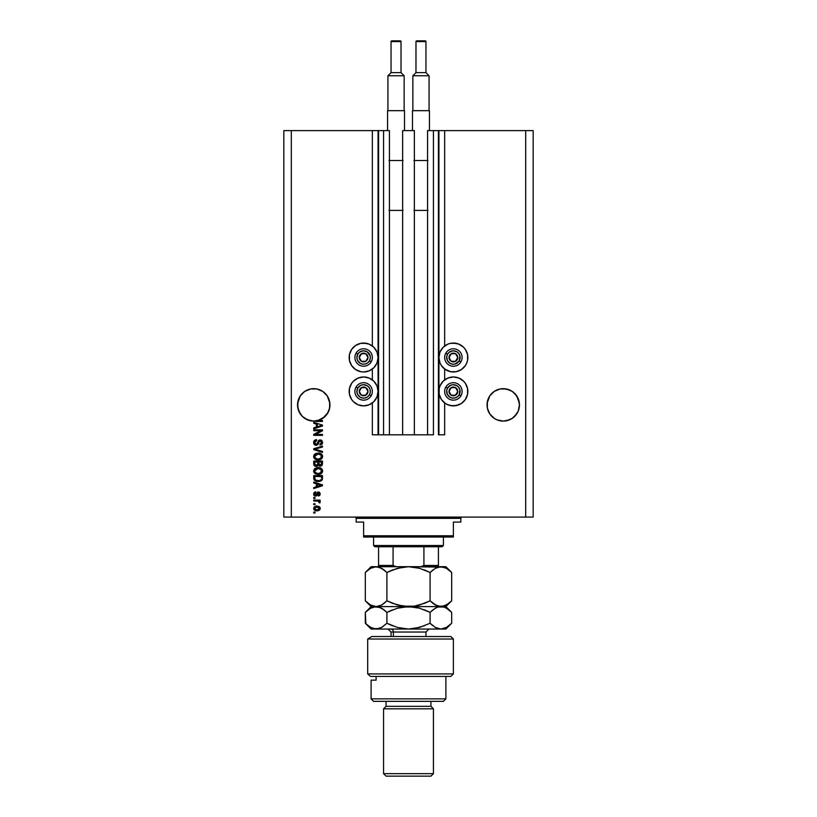 <?xml version="1.0" encoding="UTF-8"?>
<svg xmlns="http://www.w3.org/2000/svg" width="817" height="817" viewBox="0 0 817 817"><rect width="100%" height="100%" fill="white"/><g stroke="black" fill="none" stroke-linecap="round" stroke-linejoin="round"><path stroke-width="1.23" d="M372.348 434.807L372.348 402.955L372.348 434.807L378.077 434.807L378.077 130.608L372.348 130.608L372.348 345.979L372.348 130.608L291.312 130.608L291.312 517.09L525.688 517.09L525.688 130.608L438.923 130.608L438.923 434.807L438.423 130.608L427.577 130.608L427.577 434.807L427.577 130.608L433.439 130.608L433.439 434.807L433.439 130.608L438.423 130.608L438.423 434.807L444.652 434.807L444.652 402.955L444.652 434.807L438.923 434.807L438.423 130.608L444.652 130.608L444.652 345.979L444.652 130.608L525.688 130.608L525.688 517.09L533.174 517.09L533.174 130.608L533.174 517.09L291.312 517.09L291.312 130.608L283.826 130.608L283.826 517.09L283.826 130.608L378.577 130.608L378.577 434.807L378.077 130.608L378.577 434.807L383.561 434.807L383.561 130.608L378.577 130.608L383.561 130.608L383.561 434.807L389.423 434.807L389.423 130.608L383.561 130.608L389.423 130.608L389.423 434.807L402.638 434.807L402.638 130.608L414.362 130.608L414.362 434.807L402.638 434.807L402.638 130.608L414.362 130.608L414.362 434.807L433.439 434.807L372.348 434.807M372.348 379.885L372.348 369.039L372.348 379.885M444.652 379.885L444.652 369.039L444.652 379.885M300.288 395.857A16.207 16.207 0 0 0 300.288 395.867L297.623 403.292A16.207 16.207 0 0 0 297.623 403.302L297.541 404.885A16.207 16.207 0 0 1 313.748 388.678A16.207 16.207 0 0 1 329.956 404.885L329.884 403.302A16.207 16.207 0 0 0 329.884 403.292L327.229 395.877A16.207 16.207 0 0 0 327.219 395.857M307.549 389.913L310.593 388.984L304.751 391.404L307.549 389.913A16.207 16.207 0 0 0 304.751 391.404L310.593 388.984L316.914 388.984L322.756 391.404L325.207 393.426A16.207 16.207 0 0 0 310.593 388.984L307.549 389.913L310.593 388.984L316.914 388.984L322.756 391.404L327.229 395.877L329.649 401.719L329.649 408.051L327.229 413.892L322.756 418.365L319.958 419.856L313.748 421.092L307.549 419.856L302.29 416.343L298.777 411.084L297.541 404.885L298.777 398.686L300.278 395.877L304.751 391.404A16.207 16.207 0 0 0 302.28 393.437L304.751 391.404L302.29 393.426M327.239 395.898A16.207 16.207 0 0 0 327.229 395.888L329.649 401.719L329.741 407.52L328.056 412.503L324.86 416.69L317.997 420.52L322.48 420.52L322.48 421.429L311.267 420.898L305.16 418.631L302.576 416.619L300.442 414.137L297.878 408.143L297.858 401.719L300.278 395.877M489.781 395.857A16.207 16.207 0 0 0 489.781 395.867L487.116 403.292A16.207 16.207 0 0 0 487.116 403.302L487.044 404.885A16.207 16.207 0 0 1 503.252 388.678A16.207 16.207 0 0 1 519.459 404.885L519.377 403.302A16.207 16.207 0 0 0 519.377 403.292L516.722 395.877A16.207 16.207 0 0 0 516.712 395.857M497.042 389.913L500.086 388.984L497.042 389.913A16.207 16.207 0 0 0 491.783 393.437L494.244 391.404L500.086 388.984L497.042 389.913L500.086 388.984L506.407 388.984A16.207 16.207 0 0 0 503.252 388.678L509.451 389.913L506.407 388.984L512.249 391.404L514.71 393.426A16.207 16.207 0 0 0 512.259 391.414L516.722 395.877L518.223 398.686L519.459 404.885L519.142 408.051L518.223 411.084L514.71 416.343L512.249 418.365L506.407 420.775L503.252 421.092L497.042 419.856L494.244 418.365L489.771 413.892L487.351 408.051L487.044 404.885L487.351 401.719L489.771 395.877A16.207 16.207 0 0 0 489.761 395.898M491.793 393.426L489.771 395.877L494.244 391.404L489.771 395.877L487.351 401.719L487.351 408.051L487.044 404.885A16.207 16.207 0 0 0 487.116 406.478M514.71 393.426L518.223 398.686L519.459 404.885L518.223 411.084L516.722 413.892L512.249 418.365L509.451 419.856L503.252 421.092L497.042 419.856L494.244 418.365L489.771 413.892L487.351 408.051L489.771 413.892L491.793 416.343L489.771 413.892M509.451 389.913L512.249 391.404M456.203 371.694L453.384 371.97A14.461 14.461 0 0 1 438.923 357.509A14.461 14.461 0 0 1 453.384 343.048L458.919 344.151L463.607 347.286L465.404 349.472L467.569 354.69L467.569 360.328L466.742 363.044L465.404 365.546L461.411 369.539L456.203 371.694L450.555 371.694L444.652 369.039M449.187 405.263L445.347 403.445L441.354 399.452L439.199 394.243L439.199 388.596L440.016 385.89L443.151 381.192L447.849 378.057L453.384 376.954A14.461 14.461 0 0 1 467.845 391.425A14.461 14.461 0 0 1 453.384 405.886L447.849 404.783L444.652 402.955M366.445 371.694L363.616 371.97A14.461 14.461 0 0 1 349.155 357.509A14.461 14.461 0 0 1 363.616 343.048L369.151 344.151L373.849 347.286L376.984 351.974L378.077 357.509L376.984 363.044L373.849 367.732L369.151 370.867L363.616 371.97L360.797 371.694L355.589 369.539L351.596 365.546L349.431 360.328L349.431 354.69L351.596 349.472L355.589 345.489L360.797 343.324L366.445 343.324M372.348 402.955L369.151 404.783L363.616 405.886A14.461 14.461 0 0 1 349.155 391.425A14.461 14.461 0 0 1 363.616 376.954A14.461 14.461 0 0 1 378.077 391.425A14.461 14.461 0 0 1 363.616 405.886L358.081 404.783L353.393 401.647L351.596 399.452L349.431 394.243L349.431 388.596L351.596 383.387L353.393 381.192L358.081 378.057L363.616 376.954L369.151 378.057L373.849 381.192L376.984 385.89L378.077 391.425L376.984 396.95L373.849 401.647L369.151 404.783L363.616 405.886L358.081 404.783L355.589 403.445M319.958 389.913L322.756 391.404L319.958 389.913M313.748 430.722L320.703 430.722L313.748 430.722L313.748 429.813L322.48 429.813L322.48 430.784L315.525 434.46L322.48 434.46L322.48 435.369L313.748 435.369L313.748 434.399L320.703 430.722L313.748 434.399L313.748 435.369L322.48 435.369L322.48 434.46L315.525 434.46L322.48 430.784L322.48 429.813L313.748 429.813L313.748 430.722L313.748 429.813L322.48 429.813L322.48 430.784M316.506 445.326L314.688 444.887L313.779 443.641L313.82 441.446L315.117 440.006L316.587 439.679L316.7 440.588L314.688 442.273L315.668 444.366L317.139 443.999L318.405 440.772L319.743 439.944L321.653 440.353L322.592 442.436L321.888 444.366L319.988 445.122L319.876 444.213L321.132 443.733L321.561 442.16L320.775 440.935L319.488 440.966L317.925 444.56L316.179 445.347L318.262 443.999L319.294 441.098L320.182 440.812L321.571 442.467L319.876 444.213L319.988 445.122L322.592 442.436L320.203 439.903L316.148 444.438L314.657 442.671L316.7 440.588L316.587 439.679C314.739 439.791 313.748 440.761 313.636 442.6L313.646 442.303M316.148 449.524L322.48 451.464L322.48 452.404L313.748 449.656L313.748 448.727L322.48 446.113L322.48 447.042L314.77 449.146L322.48 451.464L322.48 452.404L322.48 451.464L314.77 449.146L322.48 447.042L322.48 446.113L313.748 448.727L313.748 449.656L313.748 448.727L322.48 446.113L322.48 447.042L314.77 449.146M313.636 456.509L314.433 454.436L316.434 453.261L321.091 453.813L322.572 456.907L321.949 458.408L320.182 459.644L315.689 459.491L313.983 457.959L313.636 456.509L314.974 459.072L318.109 459.961C320.642 460.032 322.143 458.878 322.592 456.519C322.123 454.099 320.591 452.945 317.997 453.057L315.005 453.935L313.657 456.131M313.636 471.021L314.433 468.938L316.434 467.763L321.091 468.325L322.572 471.419L321.949 472.92L320.182 474.146L315.689 474.003L313.983 472.471L313.636 471.021L314.974 473.584L318.109 474.473C320.642 474.534 322.143 473.39 322.592 471.021C322.123 468.611 320.591 467.457 317.997 467.559L315.005 468.447L313.636 471.021L315.342 468.223M313.748 483.01L316.363 483.776L313.748 483.01L313.748 482.071L322.48 484.849L322.48 485.737L313.748 488.525L313.748 487.586L316.363 486.82L316.363 483.776L316.363 486.82L313.748 487.586L313.748 488.525L322.48 485.737L322.48 484.849L313.748 482.071L313.748 483.01L313.748 482.071L322.48 484.849L322.48 485.737L313.748 488.525L313.748 487.586M314.994 513.005L313.748 513.005L313.748 512.096L314.994 512.096L314.994 513.005L314.994 512.096L313.748 512.096L313.748 513.005L313.748 512.096L314.994 512.096L314.994 513.005L313.748 513.005L314.994 513.005M372.348 369.039L371.653 369.539M461.411 403.445L458.919 404.783L453.384 405.886A14.461 14.461 0 0 1 438.923 391.425A14.461 14.461 0 0 1 453.384 376.954L458.919 378.057L463.607 381.192L465.404 383.387L467.569 388.596L467.569 394.243L465.404 399.452L461.411 403.445L456.203 405.6L450.555 405.6M445.347 369.539L441.354 365.546L440.016 363.044L438.923 357.509L440.016 351.974L443.151 347.286L447.849 344.151L450.555 343.324L456.203 343.324M316.986 510.85L314.279 509.992L313.922 507.316L315.781 506.08L319.141 506.489L320.193 508.695L318.661 510.584L316.986 510.85L320.213 508.419L316.925 505.978L313.636 508.419C313.983 510.155 315.096 510.972 316.986 510.85L317.272 510.85M314.994 504.62L313.748 504.62L313.748 503.711L314.994 503.711L314.994 504.62L314.994 503.711L313.748 503.711L313.748 504.62L313.748 503.711L314.994 503.711L314.994 504.62L313.748 504.62L314.994 504.62M320.213 502.067L319.876 502.925L320.213 502.067L319.09 500.995L320.213 502.067L319.876 502.925L318.334 501.158L313.748 500.995L313.748 500.086L320.101 500.086L320.101 500.995L319.09 500.995L320.182 501.863L319.876 502.925L318.967 502.578L318.742 501.342L317.037 500.995L318.334 501.158L319.876 502.925L320.213 502.067L319.09 500.995L320.101 500.995L320.101 500.086L313.748 500.086L313.748 500.995L313.748 500.086L320.101 500.086L320.101 500.995M314.994 498.39L313.748 498.39L313.748 497.482L314.994 497.482L314.994 498.39L314.994 497.482L313.748 497.482L313.748 498.39L313.748 497.482L314.994 497.482L314.994 498.39L313.748 498.39L314.994 498.39M315.689 496.123L314.177 495.521L313.636 493.979L314.188 492.457L315.679 491.814L315.791 492.722L314.565 493.785L315.168 495.153L316.108 495.01L318.058 491.957L319.518 492.294L320.213 493.938L319.753 495.378L318.395 496.011L319.304 493.968L318.232 492.906L317.067 495.562L315.689 496.123L318.528 492.835L319.304 493.968L318.395 496.011L320.213 493.938L318.405 491.926L315.525 495.214L314.545 494.04L315.791 492.722L315.679 491.814L313.636 493.979L315.679 496.123M313.81 478.905L313.748 478.18C314.106 480.549 315.576 481.652 318.16 481.499L314.249 480.049L313.748 475.606L322.48 475.606L322.041 480.008L318.16 481.499L322.317 479.456L322.48 475.606L313.748 475.606L313.748 478.18L313.748 475.606L322.48 475.606M313.748 463.79C313.769 465.476 314.616 466.354 316.312 466.425L314.055 465.312L313.748 461.094L322.48 461.094L321.939 465.516L320.009 466.18L318.456 465.22L316.312 466.425L318.456 465.22L320.284 466.201L322.48 463.801L322.48 461.094L313.748 461.094L313.748 463.79L313.748 461.094L322.48 461.094L322.48 463.801M313.748 423.277L316.363 424.043L313.748 423.277L313.748 422.338L322.48 425.126L322.48 426.004L313.748 428.802L313.748 427.853L316.363 427.097L316.363 424.043L316.363 427.097L313.748 427.853L313.748 428.802L322.48 426.004L322.48 425.126L313.748 422.338L313.748 423.277L313.748 422.338L322.48 425.126L322.48 426.004L313.748 428.802L313.748 427.853M533.174 130.608L525.688 130.608L533.174 130.608M283.826 517.09L291.312 517.09L283.826 517.09M351.596 399.452L350.258 396.95M351.596 383.387L353.393 381.192M360.797 343.324L363.616 343.048A14.461 14.461 0 0 1 378.077 357.509A14.461 14.461 0 0 1 363.616 371.97L360.797 371.694M351.596 365.546L350.258 363.044M369.151 344.151L371.653 345.489M463.607 381.192L465.404 383.387M466.742 396.95L465.404 399.452M466.742 363.044L465.404 365.546M445.347 345.489L447.849 344.151M450.555 343.324L453.384 343.048A14.461 14.461 0 0 1 467.845 357.509A14.461 14.461 0 0 1 453.384 371.97M315.801 506.08L316.353 506.009M319.886 507.234L320.141 507.847M320.193 508.715L320.05 509.267M319.937 509.512L319.161 510.319M315.27 510.605L314.279 509.992M313.963 509.594L313.636 508.419M315.832 510.758L316.404 510.829M319.09 507.704L316.925 506.887L319.304 508.399L316.925 509.951L318.222 509.757M315.393 509.665L316.925 509.951L314.545 508.44L315.066 509.451M315.689 507.051L316.526 506.897M318.865 509.369L319.222 507.949M319.243 508.787L319.294 508.205M318.109 509.798L319.171 508.971M314.606 508.051L317.323 506.897M318.967 502.578L318.334 501.158M313.748 500.995L317.037 500.995M314.188 492.457L315.27 491.895M315.679 491.814L315.546 492.763M315.791 492.722L314.576 494.387M315.239 495.173L314.545 494.04L315.525 495.214L316.455 494.152L315.985 495.102M315.525 495.214L316.108 495.01M316.7 493.386L318.405 491.926L317.333 492.304M319.478 495.643L318.395 496.011L318.691 495M318.283 495.102L319.273 493.591M319.253 494.367L318.528 492.835L317.639 494.132M319.304 493.968L318.528 492.835L317.997 493.121L318.722 492.855M314.739 495.929L313.973 495.265M313.759 494.796L313.646 494.183M320.325 485.012L321.05 485.421M317.374 484.072L319.917 484.889L317.374 484.072L317.374 486.523L317.374 484.072M319.774 485.788L317.374 486.523L320.734 485.124M321.571 485.298L319.917 484.889M322.48 478.068L322.449 478.762M321.234 480.764L319.794 481.336M319.386 481.417L318.793 481.479M317.067 481.438L315.127 480.815M313.902 479.344L313.759 478.374M320.581 481.101L321.632 480.467M321.04 479.661L319.713 480.427M315.883 480.182L318.62 480.58M314.821 478.752L315.587 480.018M314.77 476.515L321.459 476.515L321.459 478.047L321.459 476.515L314.77 476.515L314.78 478.415L314.77 476.515M315.495 479.947L314.77 478.068M320.366 467.947L319.6 467.722M322.337 469.755L321.704 468.825M322.368 469.836L322.572 470.612M321.949 472.91L321.183 473.635M319.294 474.381L320.764 473.891M314.433 473.104L313.667 471.47M321.122 473.676L322.204 472.543M321.152 472.338L321.091 469.581L317.987 468.468C319.998 468.325 321.193 469.183 321.571 471.031L320.101 473.186L320.958 472.583M319.631 473.36L318.13 473.564L320.948 472.594M314.729 471.613L316.925 473.452L315.801 473.023L318.13 473.564C316.179 473.666 315.025 472.808 314.657 471.011L314.821 471.889M316.261 473.257L314.964 472.165M315.75 469.04L314.657 471.011L317.987 468.468L317.037 468.539M322.307 464.934L320.744 466.16M319.774 466.15L319.018 465.823M317.639 466.119L316.639 466.415M315.199 466.241L314.065 465.322M314.055 465.312L313.83 464.679M317.833 463.678L316.302 465.516L317.833 463.678L317.833 462.003L317.833 463.678M314.882 464.679L314.77 462.003L314.882 464.679L314.77 463.801L316.302 465.516L314.994 464.914M321.428 464.138L319.947 465.281L321.408 464.301M318.855 463.607L320.141 465.292L318.936 464.495L318.855 462.003L321.459 462.003L321.459 463.494L321.459 462.003L318.855 462.003L319.386 465.118L320.141 465.292L321.459 463.494M319.008 464.679L320.468 465.261M314.77 462.003L317.833 462.003L314.77 462.003M314.923 464.781L316.475 465.516L317.752 464.536M318.824 453.088L320.376 453.445M321.091 453.813L321.704 454.323L321.091 453.813M321.704 454.323L322.337 455.253M322.368 455.335L322.572 456.111M322.592 456.519L322.552 457.03M319.294 459.869L321.183 459.134M317.251 459.92L316.465 459.767M314.433 458.592L313.983 457.959M313.973 457.949L313.657 456.887M313.667 456.07L313.983 455.059M313.994 455.038L314.708 454.17M321.622 458.776L322.204 458.031M321.152 457.826L321.091 455.079L317.987 453.956C319.998 453.823 321.193 454.671 321.571 456.519L320.101 458.684L320.958 458.082M319.631 458.858L318.13 459.062L320.948 458.092M314.729 457.101L316.925 458.95L315.801 458.521L318.13 459.062C316.179 459.154 315.025 458.306 314.657 456.499L314.821 457.377M316.261 458.756L314.964 457.663M315.75 454.538L314.657 456.499L317.987 453.956L317.037 454.038M313.748 449.656L322.48 452.404L313.748 449.656M313.677 442.007L313.82 441.446M316.587 439.679L316.7 440.588M315.903 440.751L314.964 441.517M314.688 442.273L314.678 442.998M318.906 440.292L319.743 439.944M321.898 440.567L321.163 440.077M322.582 442.702L322.439 443.457M322.429 443.478L321.888 444.366M319.988 445.122L320.213 444.162M321.367 443.406L321.561 442.16M320.335 440.823L319.294 441.098L318.262 443.999M319.294 441.098L320.182 440.812L318.712 442.487M313.636 442.6L316.342 445.336M315.913 445.336L315.158 445.153M314.3 444.55L313.912 443.968M313.779 443.641L313.667 443.12L313.779 443.641M318.763 442.273L318.926 441.752M322.48 434.46L322.48 435.369L313.748 435.369L313.748 434.399M320.673 425.8L317.374 426.791L317.374 424.34L317.374 426.791L321.152 425.483M322.48 420.52L317.997 420.52A16.207 16.207 0 0 1 314.535 421.072L322.48 421.429L322.48 420.52L322.48 421.429L316.547 421.429M315.525 421.368L316.036 421.419M315.045 421.266L314.545 421.072A16.207 16.207 0 0 1 297.541 404.885L297.878 408.132A16.207 16.207 0 0 0 302.556 416.609M315.76 509.798L317.129 509.941M316.046 480.243L316.557 480.406M317.364 480.549L317.905 480.59M321.551 471.368L321.551 470.715M318.61 468.488L317.404 468.498M314.953 469.887L314.729 470.429M317.527 473.543L318.385 473.564M321.551 456.866L321.551 456.213M318.61 453.976L317.404 453.986M314.953 455.386L314.729 455.917M317.527 459.031L318.385 459.052M329.139 409.971L329.956 404.885A16.207 16.207 0 0 1 317.997 420.52L314.494 421.072M500.086 388.984L503.252 388.678M325.207 393.426L327.229 395.877M297.878 408.132A16.207 16.207 0 0 1 297.858 408.051L300.278 413.892L302.321 416.374L300.268 413.872M307.549 419.856L310.593 420.786L307.549 419.856A16.207 16.207 0 0 1 302.586 416.629M316.914 420.775L317.997 420.52L316.904 420.786A16.207 16.207 0 0 0 317.997 420.52A16.207 16.207 0 0 1 314.535 421.072M318.038 420.52L322.786 418.345L328.046 412.524A16.207 16.207 0 0 1 319.958 419.856L320.417 419.652M329.649 408.051A16.207 16.207 0 0 1 328.066 412.493L329.057 410.216M500.086 420.775L497.042 419.856L500.086 420.775M506.407 420.775L512.249 418.365L514.71 416.343L518.223 411.084L519.459 404.885A16.207 16.207 0 0 1 503.252 421.092A16.207 16.207 0 0 1 487.044 404.885M519.377 406.478A16.207 16.207 0 0 0 519.459 404.905L519.459 405.038M487.351 408.051A16.207 16.207 0 0 0 500.096 420.786M509.451 419.856A16.207 16.207 0 0 0 516.722 413.902M516.732 413.882A16.207 16.207 0 0 0 518.223 411.094M518.223 411.074A16.207 16.207 0 0 0 519.142 408.051M297.541 404.895A16.207 16.207 0 0 0 297.623 406.478M329.884 406.478A16.207 16.207 0 0 0 329.956 404.885M367.436 358.459L367.987 357.509A4.361 4.361 0 0 1 367.395 359.694L366.894 359.398L367.436 358.459L367.395 359.694L367.834 358.643L367.834 356.386L365.802 353.73L362.493 353.291L359.837 355.324L359.409 358.643L361.441 361.288L364.75 361.727L367.395 359.694A4.361 4.361 0 0 1 359.255 357.509A4.361 4.361 0 0 1 365.802 353.73L361.441 353.73L359.255 357.509L361.441 361.288L365.802 361.288L366.894 359.398L365.802 361.288L361.441 361.288L359.255 357.509L361.441 353.73L365.802 353.73A4.361 4.361 0 0 1 367.987 357.509L365.802 353.73L367.987 357.509L367.436 358.459M357.785 354.149A6.73 6.73 0 0 1 366.986 351.678A6.73 6.73 0 0 1 369.447 360.879L371.173 361.87A8.732 8.732 0 0 0 367.987 349.952A8.732 8.732 0 0 0 356.059 353.148L357.785 354.149L359.521 352.168L363.177 350.789L366.986 351.678L370.121 355.773L370.295 358.387L369.447 360.879L367.721 362.85L365.362 364.014L362.738 364.188L360.256 363.34L357.58 360.491L356.896 357.948L357.785 354.149L356.059 353.148A8.732 8.732 0 0 1 367.987 349.952A8.732 8.732 0 0 1 371.173 361.87A8.732 8.732 0 0 1 359.255 365.066A8.732 8.732 0 0 1 356.059 353.148A8.732 8.732 0 0 0 359.255 365.066A8.732 8.732 0 0 0 371.173 361.87L369.447 360.879A6.73 6.73 0 0 1 360.256 363.34A6.73 6.73 0 0 1 357.785 354.149M457.203 358.459L457.745 357.509A4.361 4.361 0 0 1 457.163 359.694L456.652 359.398L457.203 358.459L456.652 359.398L457.163 359.694L457.591 358.643L457.591 356.386L455.559 353.73L452.25 353.291L449.605 355.324L449.166 358.643L451.198 361.288L454.507 361.727L457.163 359.694A4.361 4.361 0 0 1 449.013 357.509A4.361 4.361 0 0 1 455.559 353.73L451.198 353.73L449.013 357.509L451.198 361.288L455.559 361.288L456.652 359.398L455.559 361.288L451.198 361.288L449.013 357.509L451.198 353.73L455.559 353.73A4.361 4.361 0 0 1 457.745 357.509L455.559 353.73L457.745 357.509L457.203 358.459M447.553 354.149A6.73 6.73 0 0 1 456.744 351.678A6.73 6.73 0 0 1 459.215 360.879L460.941 361.87A8.732 8.732 0 0 0 457.745 349.952A8.732 8.732 0 0 0 445.827 353.148L447.553 354.149L449.279 352.168L452.945 350.789L456.744 351.678L458.725 353.414L459.879 355.773L459.215 360.879L455.12 364.014L452.506 364.188L450.014 363.34L447.338 360.491L446.705 356.631L447.553 354.149L445.827 353.148A8.732 8.732 0 0 1 457.745 349.952A8.732 8.732 0 0 1 460.941 361.87A8.732 8.732 0 0 1 449.013 365.066A8.732 8.732 0 0 1 445.827 353.148A8.732 8.732 0 0 0 449.013 365.066A8.732 8.732 0 0 0 460.941 361.87L459.215 360.879A6.73 6.73 0 0 1 450.014 363.34A6.73 6.73 0 0 1 447.553 354.149M457.203 392.364L457.745 391.425A4.361 4.361 0 0 1 457.163 393.6L456.652 393.314L457.203 392.364L456.652 393.314L457.163 393.6L457.591 392.548L457.591 390.291L455.559 387.646L452.25 387.207L449.605 389.239L449.166 392.548L451.198 395.203L454.507 395.632L457.163 393.6A4.361 4.361 0 0 1 449.013 391.425A4.361 4.361 0 0 1 455.559 387.646L451.198 387.646L449.564 390.465L449.013 391.425L451.198 395.203L455.559 395.203L456.652 393.314L455.559 395.203L451.198 395.203L449.013 391.425L449.564 390.465L451.198 387.646L455.559 387.646A4.361 4.361 0 0 1 457.745 391.425L455.559 387.646L457.745 391.425L457.203 392.364M447.553 388.055A6.73 6.73 0 0 1 456.744 385.593A6.73 6.73 0 0 1 459.215 394.785L460.941 395.785A8.732 8.732 0 0 0 457.745 383.867A8.732 8.732 0 0 0 445.827 387.054L447.553 388.055L450.402 385.379L452.945 384.705L456.744 385.593L458.725 387.319L459.879 389.678L459.215 394.785L457.479 396.766L455.12 397.92L452.506 398.093L450.014 397.246L447.338 394.397L446.705 390.546L447.553 388.055L445.827 387.054A8.732 8.732 0 0 1 457.745 383.867A8.732 8.732 0 0 1 460.941 395.785A8.732 8.732 0 0 1 449.013 398.982A8.732 8.732 0 0 1 445.827 387.054A8.732 8.732 0 0 0 449.013 398.982A8.732 8.732 0 0 0 460.941 395.785L459.215 394.785A6.73 6.73 0 0 1 450.014 397.246A6.73 6.73 0 0 1 447.553 388.055M367.436 392.364L367.987 391.425A4.361 4.361 0 0 1 367.395 393.6L366.894 393.314L367.436 392.364L367.395 393.6L367.834 392.548L367.834 390.291L365.802 387.646L362.493 387.207L359.837 389.239L359.409 392.548L361.441 395.203L364.75 395.632L367.395 393.6A4.361 4.361 0 0 1 359.255 391.425A4.361 4.361 0 0 1 365.802 387.646L361.441 387.646L359.807 390.465L359.255 391.425L361.441 395.203L365.802 395.203L366.894 393.314L365.802 395.203L361.441 395.203L359.255 391.425L359.807 390.465L361.441 387.646L365.802 387.646A4.361 4.361 0 0 1 367.987 391.425L365.802 387.646L367.987 391.425L367.436 392.364M357.785 388.055A6.73 6.73 0 0 1 366.986 385.593A6.73 6.73 0 0 1 369.447 394.785L371.173 395.785A8.732 8.732 0 0 0 367.987 383.867A8.732 8.732 0 0 0 356.059 387.054L357.785 388.055L360.644 385.379L363.177 384.705L366.986 385.593L368.957 387.319L370.121 389.678L370.295 392.303L369.447 394.785L367.721 396.766L365.362 397.92L362.738 398.093L360.256 397.246L357.58 394.397L356.896 391.864L357.785 388.055L356.059 387.054A8.732 8.732 0 0 1 367.987 383.867A8.732 8.732 0 0 1 371.173 395.785A8.732 8.732 0 0 1 359.255 398.982A8.732 8.732 0 0 1 356.059 387.054A8.732 8.732 0 0 0 359.255 398.982A8.732 8.732 0 0 0 371.173 395.785L369.447 394.785A6.73 6.73 0 0 1 360.256 397.246A6.73 6.73 0 0 1 357.785 388.055M354.895 517.09A1.246 1.246 0 0 1 356.141 518.335L356.141 522.073L363.616 522.073L363.616 535.789L453.384 535.789L453.384 522.073L460.859 522.073L460.859 518.335A1.246 1.246 0 0 1 462.105 517.09A1.246 1.246 0 0 0 460.859 518.335L356.141 518.335A1.246 1.246 0 0 0 354.895 517.09M460.38 522.073L453.384 522.073L453.384 537.035L363.616 537.035L453.384 537.035L453.384 535.789L363.616 535.789L363.616 522.073L356.141 522.073L356.141 518.335L460.859 518.335L460.859 522.073M363.616 535.789L363.616 537.035L363.616 535.789M423.921 565.456L438.423 565.456L438.423 566.692L438.423 565.456L423.921 565.456L423.921 546.757L442.16 546.757L443.406 545.511L373.594 545.511L374.84 546.757L423.921 546.757L374.84 546.757L373.594 545.511L443.406 545.511L443.406 537.035L443.406 545.511L442.16 546.757L423.921 546.757L423.921 565.456L420.969 566.702L422.603 566.518M373.594 537.035L373.594 545.511L373.594 537.035M438.423 565.456L438.423 546.757L438.423 565.456M378.577 565.456L378.577 546.757L378.577 565.456L393.079 565.456L396.031 566.702L393.079 565.456L393.079 546.757L393.079 565.456L378.577 565.456L378.577 566.702L378.577 565.864M423.696 565.956L431.56 565.956L423.696 565.956M367.701 639.017L371.796 636.525L367.701 639.017L367.701 673.923L453.384 673.923L367.701 673.923L370.458 676.415L450.892 676.415L370.458 676.415L367.701 673.923L367.701 639.017L453.384 639.017L367.701 639.017L371.796 636.525L367.701 639.017M450.892 636.525L453.384 639.017L450.892 636.525L371.796 636.525L450.892 636.525M371.102 698.852L373.594 701.343L443.406 701.343L445.898 698.852L371.102 698.852L445.898 698.852L445.898 676.415L445.898 698.852L443.406 701.343L373.594 701.343L371.102 698.852L371.102 680.153L371.102 698.852M433.439 708.829L430.937 706.337L386.063 706.337L383.561 708.829L433.439 708.829L383.561 708.829L383.561 773.658L386.063 776.15L430.937 776.15L433.439 773.658L383.561 773.658L433.439 773.658L433.439 708.829L433.439 773.658L430.937 776.15L386.063 776.15L383.561 773.658L383.561 708.829L386.063 706.337L430.937 706.337L430.937 701.343L430.937 706.337L433.439 708.829M386.063 701.343L386.063 706.337L386.063 701.343M372.378 680.153L376.106 680.153L376.106 676.415L376.106 680.153L371.102 680.153M425.953 636.525L425.953 632.031L393.385 632.031A2.992 2.594 90 0 0 390.792 629.039A2.992 2.594 -90 0 1 393.385 632.031L393.385 636.525L393.385 632.031L391.047 632.031L388.055 629.039M414.127 567.131L417.252 567.713L408.5 566.702L445.898 566.702L440.894 566.702L446.439 568.315L451.689 572.492L451.689 600.812L446.47 604.968L440.894 606.602L435.349 604.988L430.089 600.812L430.089 572.492L435.308 568.336L440.894 566.702L435.318 568.326L430.089 572.492L430.089 600.812L419.662 604.968L414.178 606.173L408.5 606.602L397.409 604.988L386.911 600.812L386.911 572.492L397.338 568.336L408.5 566.702L419.591 568.315L430.089 572.492L423.798 569.715M376.269 566.702L381.662 568.326L386.911 572.492L386.911 600.812L381.662 604.988L378.925 606.183L376.106 606.602L370.55 604.988L365.311 600.812L365.311 572.492L370.561 568.315L376.106 566.702L371.102 566.702L378.935 567.131L384.337 570.164L381.682 568.326L386.911 572.492L384.48 570.276M371.102 566.702L365.311 572.492L367.885 570.164L365.311 572.492L365.311 600.812L365.832 601.322M367.67 625.403L365.311 623.259L365.311 612.382L370.561 608.216L376.106 606.602L408.5 606.602L376.106 606.602L370.55 604.988L365.311 600.812L371.102 606.602L376.106 606.602L381.335 605.162M384.235 603.222L381.662 604.988M392.466 570L402.822 567.131L408.5 566.702L376.106 566.702L408.5 566.702L419.591 568.315L430.089 572.492L424.952 570.164M384.337 603.14L386.911 600.812L393.191 603.589M399.768 605.591L402.822 606.173L399.748 605.591M424.534 603.314L414.178 606.173L408.5 606.602L414.127 606.173L402.914 606.183L392.058 603.15M435.982 567.968L436.727 567.621M424.574 603.293L430.089 600.812L436.605 605.632M376.269 606.602L381.672 608.216L386.911 612.382L397.338 608.226L408.5 606.602L419.591 608.205L430.089 612.382L435.308 608.226L438.055 607.031L445.898 606.602L408.5 606.602L440.894 606.602L443.723 606.173L438.096 606.183L432.673 603.15L435.338 604.988M451.689 612.382L451.689 623.259L449.115 625.587L451.689 623.259L451.689 612.382L446.439 608.205L443.682 607.011L438.065 607.021L443.682 607.011L446.439 608.205L451.689 612.382L445.898 606.602L451.689 600.812L449.115 603.14L451.689 600.812L451.689 572.492L451.168 571.982M443.56 567.08L446.439 568.315L451.689 572.492L445.898 566.702M430.089 600.812L432.663 603.14L430.089 600.812L424.952 603.14M366.322 601.792L367.885 603.14M443.723 606.173L449.166 603.099M432.704 570.133L430.089 572.492M392.007 570.184L388.392 571.767M392.426 570.011L386.911 572.492M380.15 567.57L378.945 567.131M370.601 568.295L373.298 567.131M367.885 570.164L370.561 568.315M450.872 571.696L449.136 570.174M408.5 566.702L443.682 567.121M380.16 607.46L371.102 606.602L365.311 612.382L365.832 623.769M378.945 607.031L384.337 610.054L381.692 608.226L386.911 612.382L384.337 610.054M392.426 609.911L388.392 611.657M414.137 607.021L417.221 607.603L408.5 606.602L402.863 607.021L414.086 607.011L419.591 608.205L430.089 612.382L423.798 609.605M432.765 609.972L436.707 607.521M445.898 629.039L371.102 629.039L445.898 629.039L451.689 623.259L446.47 627.415L440.894 629.039L435.349 627.436L430.089 623.259L432.663 625.577L430.089 623.259L419.662 627.415L408.5 629.039L397.409 627.436L386.911 623.259L381.662 627.425L376.106 629.039L370.55 627.425L365.311 623.259L371.102 629.039M434.736 627.068L436.758 628.14M424.574 625.73L414.178 628.61L408.5 629.039L397.409 627.436L386.911 623.259L393.191 626.026M446.45 627.425L440.894 629.039L438.096 628.62L435.349 627.436L430.089 623.259L430.089 612.382L430.089 623.259M449.023 625.659L446.47 627.415M380.967 627.803L376.106 629.039L378.914 628.62L373.287 628.62L367.885 625.587M383.04 626.557L381.662 627.425M402.822 628.61L399.748 628.028L402.822 628.61M381.651 627.436L386.911 623.259L386.911 612.382L386.911 623.259L392.048 625.587M365.311 612.382L370.561 608.216L373.298 607.021M386.911 612.382L397.338 608.226L408.5 606.602M424.952 610.054L430.089 612.382L432.663 610.054M440.894 606.602L438.065 607.021M440.894 629.039L443.723 628.61M425.78 632.031L393.385 632.031M391.047 41.596L401.024 41.596A0.746 0.746 0 0 0 400.269 40.85L391.792 40.85A0.746 0.746 0 0 0 391.047 41.596L391.047 72.642L387.932 75.756L404.139 75.756L401.024 72.642L391.047 72.642L401.024 72.642L401.024 41.596L391.047 41.596A0.746 0.746 0 0 1 391.792 40.85L400.269 40.85A0.746 0.746 0 0 1 401.024 41.596L401.024 72.642L404.139 75.756L387.932 75.756L387.932 110.663L387.932 75.756L391.047 72.642L391.047 41.596M404.139 110.663L404.139 75.756L404.139 110.663M388.841 110.663L404.507 110.663L404.507 130.608L404.507 110.663L387.554 110.663L387.554 130.608L387.554 110.663L388.841 110.663M402.638 160.53L389.423 160.53M389.423 210.398L402.638 210.398M389.015 160.53L403.047 160.53M388.984 210.398L403.077 210.398M415.976 41.596L425.953 41.596A0.746 0.746 0 0 0 425.208 40.85L416.731 40.85A0.746 0.746 0 0 0 415.976 41.596L415.976 72.642L412.861 75.756L429.068 75.756L425.953 72.642L415.976 72.642L425.953 72.642L425.953 41.596L415.976 41.596A0.746 0.746 0 0 1 416.731 40.85L425.208 40.85A0.746 0.746 0 0 1 425.953 41.596L425.953 72.642L429.068 75.756L412.861 75.756L412.861 110.663L412.861 75.756L415.976 72.642L415.976 41.596M429.068 110.663L429.068 75.756L429.068 110.663M413.78 110.663L429.446 110.663L429.446 130.608L429.446 110.663L412.493 110.663L412.493 130.608L412.493 110.663L413.78 110.663M427.577 160.53L414.362 160.53M414.362 210.398L427.577 210.398M413.953 160.53L427.985 160.53M413.923 210.398L428.016 210.398M423.778 565.864L421.398 566.692L423.778 565.864M453.384 639.017L453.384 673.923L450.892 676.415M391.047 632.031L391.047 636.525M425.953 632.031L428.945 629.039"/></g></svg>
